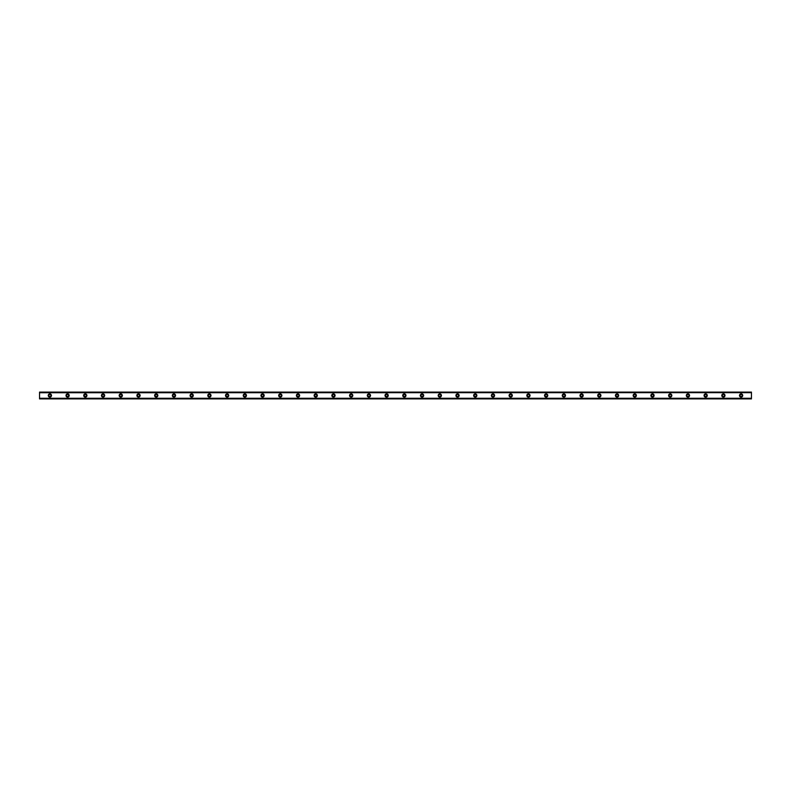 <?xml version="1.0" encoding="UTF-8"?>
<svg xmlns="http://www.w3.org/2000/svg" width="791" height="791" viewBox="0 0 791 791"><rect width="100%" height="100%" fill="white"/><g stroke="black" fill="none" stroke-linecap="round" stroke-linejoin="round"><path stroke-width="1.19" d="M49.892 396.538A1.038 1.038 0 0 1 48.854 395.5A1.038 1.038 0 0 1 49.892 394.462A1.038 1.038 0 0 1 50.921 395.5A1.038 1.038 0 0 1 49.892 396.538M741.108 396.538A1.038 1.038 0 0 1 740.079 395.5A1.038 1.038 0 0 1 741.108 394.462A1.038 1.038 0 0 1 742.146 395.5A1.038 1.038 0 0 1 741.108 396.538M723.389 396.538A1.038 1.038 0 0 1 722.351 395.5A1.038 1.038 0 0 1 723.389 394.462A1.038 1.038 0 0 1 724.418 395.5A1.038 1.038 0 0 1 723.389 396.538M705.661 396.538A1.038 1.038 0 0 1 704.633 395.5A1.038 1.038 0 0 1 705.661 394.462A1.038 1.038 0 0 1 706.699 395.5A1.038 1.038 0 0 1 705.661 396.538M687.943 396.538A1.038 1.038 0 0 1 686.904 395.5A1.038 1.038 0 0 1 687.943 394.462A1.038 1.038 0 0 1 688.971 395.5A1.038 1.038 0 0 1 687.943 396.538M670.214 396.538A1.038 1.038 0 0 1 669.186 395.5A1.038 1.038 0 0 1 670.214 394.462A1.038 1.038 0 0 1 671.252 395.5A1.038 1.038 0 0 1 670.214 396.538M652.496 396.538A1.038 1.038 0 0 1 651.458 395.5A1.038 1.038 0 0 1 652.496 394.462A1.038 1.038 0 0 1 653.524 395.5A1.038 1.038 0 0 1 652.496 396.538M634.768 396.538A1.038 1.038 0 0 1 633.739 395.5A1.038 1.038 0 0 1 634.768 394.462A1.038 1.038 0 0 1 635.806 395.5A1.038 1.038 0 0 1 634.768 396.538M617.049 396.538A1.038 1.038 0 0 1 616.011 395.5A1.038 1.038 0 0 1 617.049 394.462A1.038 1.038 0 0 1 618.078 395.5A1.038 1.038 0 0 1 617.049 396.538M599.321 396.538A1.038 1.038 0 0 1 598.293 395.5A1.038 1.038 0 0 1 599.321 394.462A1.038 1.038 0 0 1 600.359 395.5A1.038 1.038 0 0 1 599.321 396.538M581.603 396.538A1.038 1.038 0 0 1 580.564 395.5A1.038 1.038 0 0 1 581.603 394.462A1.038 1.038 0 0 1 582.631 395.5A1.038 1.038 0 0 1 581.603 396.538M563.874 396.538A1.038 1.038 0 0 1 562.836 395.5A1.038 1.038 0 0 1 563.874 394.462A1.038 1.038 0 0 1 564.912 395.5A1.038 1.038 0 0 1 563.874 396.538M546.156 396.538A1.038 1.038 0 0 1 545.118 395.5A1.038 1.038 0 0 1 546.156 394.462A1.038 1.038 0 0 1 547.184 395.5A1.038 1.038 0 0 1 546.156 396.538M528.428 396.538A1.038 1.038 0 0 1 527.389 395.5A1.038 1.038 0 0 1 528.428 394.462A1.038 1.038 0 0 1 529.466 395.5A1.038 1.038 0 0 1 528.428 396.538M510.699 396.538A1.038 1.038 0 0 1 509.671 395.5A1.038 1.038 0 0 1 510.699 394.462A1.038 1.038 0 0 1 511.737 395.5A1.038 1.038 0 0 1 510.699 396.538M492.981 396.538A1.038 1.038 0 0 1 491.943 395.5A1.038 1.038 0 0 1 492.981 394.462A1.038 1.038 0 0 1 494.009 395.5A1.038 1.038 0 0 1 492.981 396.538M475.253 396.538A1.038 1.038 0 0 1 474.224 395.5A1.038 1.038 0 0 1 475.253 394.462A1.038 1.038 0 0 1 476.291 395.5A1.038 1.038 0 0 1 475.253 396.538M457.534 396.538A1.038 1.038 0 0 1 456.496 395.5A1.038 1.038 0 0 1 457.534 394.462A1.038 1.038 0 0 1 458.562 395.5A1.038 1.038 0 0 1 457.534 396.538M439.806 396.538A1.038 1.038 0 0 1 438.778 395.5A1.038 1.038 0 0 1 439.806 394.462A1.038 1.038 0 0 1 440.844 395.5A1.038 1.038 0 0 1 439.806 396.538M422.087 396.538A1.038 1.038 0 0 1 421.049 395.5A1.038 1.038 0 0 1 422.087 394.462A1.038 1.038 0 0 1 423.116 395.5A1.038 1.038 0 0 1 422.087 396.538M404.359 396.538A1.038 1.038 0 0 1 403.331 395.5A1.038 1.038 0 0 1 404.359 394.462A1.038 1.038 0 0 1 405.397 395.5A1.038 1.038 0 0 1 404.359 396.538M386.641 396.538A1.038 1.038 0 0 1 385.603 395.5A1.038 1.038 0 0 1 386.641 394.462A1.038 1.038 0 0 1 387.669 395.5A1.038 1.038 0 0 1 386.641 396.538M368.913 396.538A1.038 1.038 0 0 1 367.884 395.5A1.038 1.038 0 0 1 368.913 394.462A1.038 1.038 0 0 1 369.951 395.5A1.038 1.038 0 0 1 368.913 396.538M351.194 396.538A1.038 1.038 0 0 1 350.156 395.5A1.038 1.038 0 0 1 351.194 394.462A1.038 1.038 0 0 1 352.222 395.5A1.038 1.038 0 0 1 351.194 396.538M333.466 396.538A1.038 1.038 0 0 1 332.438 395.5A1.038 1.038 0 0 1 333.466 394.462A1.038 1.038 0 0 1 334.504 395.5A1.038 1.038 0 0 1 333.466 396.538M315.747 396.538A1.038 1.038 0 0 1 314.709 395.5A1.038 1.038 0 0 1 315.747 394.462A1.038 1.038 0 0 1 316.776 395.5A1.038 1.038 0 0 1 315.747 396.538M298.019 396.538A1.038 1.038 0 0 1 296.991 395.5A1.038 1.038 0 0 1 298.019 394.462A1.038 1.038 0 0 1 299.057 395.5A1.038 1.038 0 0 1 298.019 396.538M280.301 396.538A1.038 1.038 0 0 1 279.263 395.5A1.038 1.038 0 0 1 280.301 394.462A1.038 1.038 0 0 1 281.329 395.5A1.038 1.038 0 0 1 280.301 396.538M262.572 396.538A1.038 1.038 0 0 1 261.534 395.5A1.038 1.038 0 0 1 262.572 394.462A1.038 1.038 0 0 1 263.611 395.5A1.038 1.038 0 0 1 262.572 396.538M244.844 396.538A1.038 1.038 0 0 1 243.816 395.5A1.038 1.038 0 0 1 244.844 394.462A1.038 1.038 0 0 1 245.882 395.5A1.038 1.038 0 0 1 244.844 396.538M227.126 396.538A1.038 1.038 0 0 1 226.088 395.5A1.038 1.038 0 0 1 227.126 394.462A1.038 1.038 0 0 1 228.164 395.5A1.038 1.038 0 0 1 227.126 396.538M209.397 396.538A1.038 1.038 0 0 1 208.369 395.5A1.038 1.038 0 0 1 209.397 394.462A1.038 1.038 0 0 1 210.436 395.5A1.038 1.038 0 0 1 209.397 396.538M191.679 396.538A1.038 1.038 0 0 1 190.641 395.5A1.038 1.038 0 0 1 191.679 394.462A1.038 1.038 0 0 1 192.707 395.5A1.038 1.038 0 0 1 191.679 396.538M173.951 396.538A1.038 1.038 0 0 1 172.922 395.5A1.038 1.038 0 0 1 173.951 394.462A1.038 1.038 0 0 1 174.989 395.5A1.038 1.038 0 0 1 173.951 396.538M156.232 396.538A1.038 1.038 0 0 1 155.194 395.5A1.038 1.038 0 0 1 156.232 394.462A1.038 1.038 0 0 1 157.261 395.5A1.038 1.038 0 0 1 156.232 396.538M138.504 396.538A1.038 1.038 0 0 1 137.476 395.5A1.038 1.038 0 0 1 138.504 394.462A1.038 1.038 0 0 1 139.542 395.5A1.038 1.038 0 0 1 138.504 396.538M120.786 396.538A1.038 1.038 0 0 1 119.748 395.5A1.038 1.038 0 0 1 120.786 394.462A1.038 1.038 0 0 1 121.814 395.5A1.038 1.038 0 0 1 120.786 396.538M103.057 396.538A1.038 1.038 0 0 1 102.029 395.5A1.038 1.038 0 0 1 103.057 394.462A1.038 1.038 0 0 1 104.096 395.5A1.038 1.038 0 0 1 103.057 396.538M85.339 396.538A1.038 1.038 0 0 1 84.301 395.5A1.038 1.038 0 0 1 85.339 394.462A1.038 1.038 0 0 1 86.367 395.5A1.038 1.038 0 0 1 85.339 396.538M67.611 396.538A1.038 1.038 0 0 1 66.582 395.5A1.038 1.038 0 0 1 67.611 394.462A1.038 1.038 0 0 1 68.649 395.5A1.038 1.038 0 0 1 67.611 396.538M49.892 393.878A1.622 1.622 0 0 0 48.261 395.5A1.622 1.622 0 0 0 49.892 397.122A1.622 1.622 0 0 0 51.514 395.5A1.622 1.622 0 0 0 49.892 393.878M741.108 393.878A1.622 1.622 0 0 0 739.486 395.5A1.622 1.622 0 0 0 741.108 397.122A1.622 1.622 0 0 0 742.739 395.5A1.622 1.622 0 0 0 741.108 393.878M723.389 393.878A1.622 1.622 0 0 0 721.768 395.5A1.622 1.622 0 0 0 723.389 397.122A1.622 1.622 0 0 0 725.011 395.5A1.622 1.622 0 0 0 723.389 393.878M705.661 393.878A1.622 1.622 0 0 0 704.039 395.5A1.622 1.622 0 0 0 705.661 397.122A1.622 1.622 0 0 0 707.292 395.5A1.622 1.622 0 0 0 705.661 393.878M687.943 393.878A1.622 1.622 0 0 0 686.311 395.5A1.622 1.622 0 0 0 687.943 397.122A1.622 1.622 0 0 0 689.564 395.5A1.622 1.622 0 0 0 687.943 393.878M670.214 393.878A1.622 1.622 0 0 0 668.593 395.5A1.622 1.622 0 0 0 670.214 397.122A1.622 1.622 0 0 0 671.846 395.5A1.622 1.622 0 0 0 670.214 393.878M652.496 393.878A1.622 1.622 0 0 0 650.864 395.5A1.622 1.622 0 0 0 652.496 397.122A1.622 1.622 0 0 0 654.117 395.5A1.622 1.622 0 0 0 652.496 393.878M634.768 393.878A1.622 1.622 0 0 0 633.146 395.5A1.622 1.622 0 0 0 634.768 397.122A1.622 1.622 0 0 0 636.389 395.5A1.622 1.622 0 0 0 634.768 393.878M617.049 393.878A1.622 1.622 0 0 0 615.418 395.5A1.622 1.622 0 0 0 617.049 397.122A1.622 1.622 0 0 0 618.671 395.5A1.622 1.622 0 0 0 617.049 393.878M599.321 393.878A1.622 1.622 0 0 0 597.699 395.5A1.622 1.622 0 0 0 599.321 397.122A1.622 1.622 0 0 0 600.942 395.5A1.622 1.622 0 0 0 599.321 393.878M581.603 393.878A1.622 1.622 0 0 0 579.971 395.5A1.622 1.622 0 0 0 581.603 397.122A1.622 1.622 0 0 0 583.224 395.5A1.622 1.622 0 0 0 581.603 393.878M563.874 393.878A1.622 1.622 0 0 0 562.253 395.5A1.622 1.622 0 0 0 563.874 397.122A1.622 1.622 0 0 0 565.496 395.5A1.622 1.622 0 0 0 563.874 393.878M546.156 393.878A1.622 1.622 0 0 0 544.524 395.5A1.622 1.622 0 0 0 546.156 397.122A1.622 1.622 0 0 0 547.777 395.5A1.622 1.622 0 0 0 546.156 393.878M528.428 393.878A1.622 1.622 0 0 0 526.806 395.5A1.622 1.622 0 0 0 528.428 397.122A1.622 1.622 0 0 0 530.049 395.5A1.622 1.622 0 0 0 528.428 393.878M510.699 393.878A1.622 1.622 0 0 0 509.078 395.5A1.622 1.622 0 0 0 510.699 397.122A1.622 1.622 0 0 0 512.331 395.5A1.622 1.622 0 0 0 510.699 393.878M492.981 393.878A1.622 1.622 0 0 0 491.359 395.5A1.622 1.622 0 0 0 492.981 397.122A1.622 1.622 0 0 0 494.602 395.5A1.622 1.622 0 0 0 492.981 393.878M475.253 393.878A1.622 1.622 0 0 0 473.631 395.5A1.622 1.622 0 0 0 475.253 397.122A1.622 1.622 0 0 0 476.884 395.5A1.622 1.622 0 0 0 475.253 393.878M457.534 393.878A1.622 1.622 0 0 0 455.913 395.5A1.622 1.622 0 0 0 457.534 397.122A1.622 1.622 0 0 0 459.156 395.5A1.622 1.622 0 0 0 457.534 393.878M439.806 393.878A1.622 1.622 0 0 0 438.184 395.5A1.622 1.622 0 0 0 439.806 397.122A1.622 1.622 0 0 0 441.437 395.5A1.622 1.622 0 0 0 439.806 393.878M422.087 393.878A1.622 1.622 0 0 0 420.456 395.5A1.622 1.622 0 0 0 422.087 397.122A1.622 1.622 0 0 0 423.709 395.5A1.622 1.622 0 0 0 422.087 393.878M404.359 393.878A1.622 1.622 0 0 0 402.738 395.5A1.622 1.622 0 0 0 404.359 397.122A1.622 1.622 0 0 0 405.991 395.5A1.622 1.622 0 0 0 404.359 393.878M386.641 393.878A1.622 1.622 0 0 0 385.009 395.5A1.622 1.622 0 0 0 386.641 397.122A1.622 1.622 0 0 0 388.262 395.5A1.622 1.622 0 0 0 386.641 393.878M368.913 393.878A1.622 1.622 0 0 0 367.291 395.5A1.622 1.622 0 0 0 368.913 397.122A1.622 1.622 0 0 0 370.544 395.5A1.622 1.622 0 0 0 368.913 393.878M351.194 393.878A1.622 1.622 0 0 0 349.563 395.5A1.622 1.622 0 0 0 351.194 397.122A1.622 1.622 0 0 0 352.816 395.5A1.622 1.622 0 0 0 351.194 393.878M333.466 393.878A1.622 1.622 0 0 0 331.844 395.5A1.622 1.622 0 0 0 333.466 397.122A1.622 1.622 0 0 0 335.087 395.5A1.622 1.622 0 0 0 333.466 393.878M315.747 393.878A1.622 1.622 0 0 0 314.116 395.5A1.622 1.622 0 0 0 315.747 397.122A1.622 1.622 0 0 0 317.369 395.5A1.622 1.622 0 0 0 315.747 393.878M298.019 393.878A1.622 1.622 0 0 0 296.398 395.5A1.622 1.622 0 0 0 298.019 397.122A1.622 1.622 0 0 0 299.641 395.5A1.622 1.622 0 0 0 298.019 393.878M280.301 393.878A1.622 1.622 0 0 0 278.669 395.5A1.622 1.622 0 0 0 280.301 397.122A1.622 1.622 0 0 0 281.922 395.5A1.622 1.622 0 0 0 280.301 393.878M262.572 393.878A1.622 1.622 0 0 0 260.951 395.5A1.622 1.622 0 0 0 262.572 397.122A1.622 1.622 0 0 0 264.194 395.5A1.622 1.622 0 0 0 262.572 393.878M244.844 393.878A1.622 1.622 0 0 0 243.223 395.5A1.622 1.622 0 0 0 244.844 397.122A1.622 1.622 0 0 0 246.476 395.5A1.622 1.622 0 0 0 244.844 393.878M227.126 393.878A1.622 1.622 0 0 0 225.504 395.5A1.622 1.622 0 0 0 227.126 397.122A1.622 1.622 0 0 0 228.747 395.5A1.622 1.622 0 0 0 227.126 393.878M209.397 393.878A1.622 1.622 0 0 0 207.776 395.5A1.622 1.622 0 0 0 209.397 397.122A1.622 1.622 0 0 0 211.029 395.5A1.622 1.622 0 0 0 209.397 393.878M191.679 393.878A1.622 1.622 0 0 0 190.058 395.5A1.622 1.622 0 0 0 191.679 397.122A1.622 1.622 0 0 0 193.301 395.5A1.622 1.622 0 0 0 191.679 393.878M173.951 393.878A1.622 1.622 0 0 0 172.329 395.5A1.622 1.622 0 0 0 173.951 397.122A1.622 1.622 0 0 0 175.582 395.5A1.622 1.622 0 0 0 173.951 393.878M156.232 393.878A1.622 1.622 0 0 0 154.611 395.5A1.622 1.622 0 0 0 156.232 397.122A1.622 1.622 0 0 0 157.854 395.5A1.622 1.622 0 0 0 156.232 393.878M138.504 393.878A1.622 1.622 0 0 0 136.883 395.5A1.622 1.622 0 0 0 138.504 397.122A1.622 1.622 0 0 0 140.136 395.5A1.622 1.622 0 0 0 138.504 393.878M120.786 393.878A1.622 1.622 0 0 0 119.154 395.5A1.622 1.622 0 0 0 120.786 397.122A1.622 1.622 0 0 0 122.407 395.5A1.622 1.622 0 0 0 120.786 393.878M103.057 393.878A1.622 1.622 0 0 0 101.436 395.5A1.622 1.622 0 0 0 103.057 397.122A1.622 1.622 0 0 0 104.689 395.5A1.622 1.622 0 0 0 103.057 393.878M85.339 393.878A1.622 1.622 0 0 0 83.708 395.5A1.622 1.622 0 0 0 85.339 397.122A1.622 1.622 0 0 0 86.961 395.5A1.622 1.622 0 0 0 85.339 393.878M67.611 393.878A1.622 1.622 0 0 0 65.989 395.5A1.622 1.622 0 0 0 67.611 397.122A1.622 1.622 0 0 0 69.232 395.5A1.622 1.622 0 0 0 67.611 393.878M39.55 392.099L751.45 392.099L39.55 392.099L751.45 392.099L39.55 392.099L39.55 398.901L751.45 398.901L39.55 398.822M39.55 398.338L751.45 398.822M751.45 398.901L39.55 398.901L751.45 398.901M39.55 392.178L751.45 392.099M751.45 392.178L39.55 392.662M39.55 392.741L751.45 392.662M751.45 392.741L751.45 398.259L39.55 398.259"/></g></svg>
